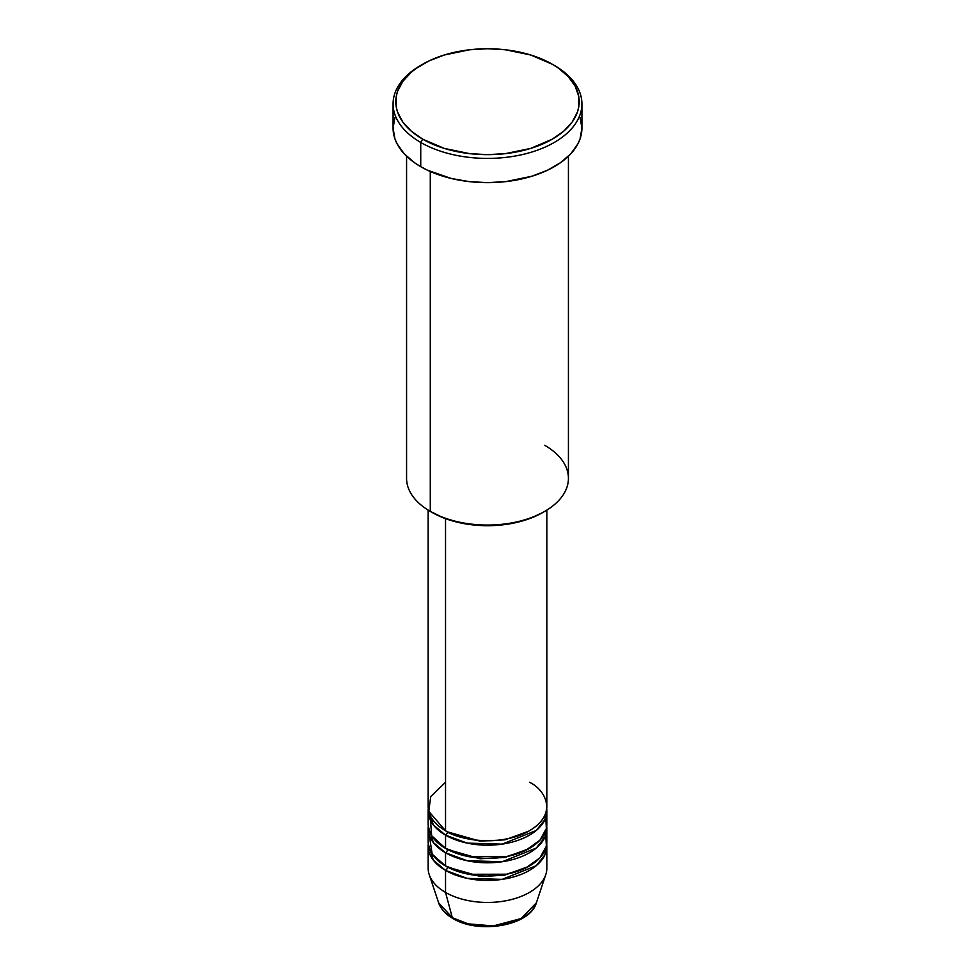 <?xml version="1.0" encoding="UTF-8"?>
<svg xmlns="http://www.w3.org/2000/svg" width="975" height="975" viewBox="0 0 975 975"><rect width="100%" height="100%" fill="white"/><g stroke="black" fill="none" stroke-linecap="round" stroke-linejoin="round"><path stroke-width="1.46" d="M536.36 902.838L521.247 918.511L493.35 925.921L468.122 923.861L452.315 917.707A2.693 1.56 120 0 0 452.814 918.413A2.693 1.56 -60 0 1 452.315 917.707A49.762 28.726 0 0 0 502.076 924.861A49.762 28.726 0 0 0 536.36 902.838C530.107 925.872 478.615 934.525 452.802 918.413C445.551 914.221 440.834 909.029 438.64 902.838A49.762 28.726 0 0 0 452.315 917.707L445.538 892.418L452.315 917.707L438.64 902.838L429.232 874.685A59.341 34.259 180 0 0 445.538 892.418A59.341 34.259 0 0 0 510.205 899.84A59.341 34.259 0 0 0 546.841 868.189L546.841 846.166A59.341 34.259 180 0 1 510.205 877.817A59.341 34.259 180 0 1 445.538 870.395L433.327 860.157L428.281 843.96A59.341 34.259 180 0 0 428.159 846.166L428.159 868.189A59.341 34.259 0 0 0 445.538 892.418L445.538 870.395L445.538 892.418A59.341 34.259 180 0 0 504.892 900.949A59.341 34.259 180 0 0 545.768 874.685L536.36 902.838M445.538 782.291L430.731 796.538L428.756 811.358L445.538 830.749A59.341 34.259 0 0 0 510.205 838.171A59.341 34.259 0 0 0 546.841 806.52L546.841 510.108M546.841 810.92A59.341 34.259 180 0 0 546.719 808.714L544.903 819.609L536.238 830.468L502.235 844.118L467.22 843.119L445.538 835.148A2.693 1.56 120 0 0 447.44 831.846L446.513 831.297L447.44 831.846A2.693 1.56 -60 0 1 445.538 835.148L433.327 824.911L428.281 808.714A59.341 34.259 180 0 0 428.159 810.92L428.159 824.143A59.341 34.259 0 0 0 445.538 848.36A59.341 34.259 0 0 0 510.205 855.794A59.341 34.259 0 0 0 546.841 824.143L546.841 810.92A59.341 34.259 180 0 1 510.205 842.583A59.341 34.259 180 0 1 445.538 835.148L445.538 848.36L445.538 835.148A59.341 34.259 180 0 1 428.159 810.92M430.146 815.332L431.657 835.733L445.538 848.36L468.841 856.659L506.549 856.586L525.805 850.31L539.918 840.206L546.366 828.494L545.732 817.525M546.841 828.543A59.341 34.259 180 0 0 546.719 826.337L544.903 837.233L536.238 848.092L502.235 861.729L467.22 860.742L445.538 852.772A2.693 1.56 120 0 0 447.44 849.469L446.513 848.92L447.44 849.469A2.693 1.56 -60 0 1 445.538 852.772L433.327 842.534L428.281 826.337A59.341 34.259 180 0 0 428.159 828.543L428.159 841.754A59.341 34.259 0 0 0 445.538 865.983A59.341 34.259 0 0 0 510.205 873.417A59.341 34.259 0 0 0 546.841 841.754L546.841 828.543A59.341 34.259 180 0 1 510.205 860.194A59.341 34.259 180 0 1 445.538 852.772L445.538 865.983L445.538 852.772A59.341 34.259 180 0 1 428.159 828.543M429.268 835.148L432.181 854.161L445.538 865.983L468.841 874.283L506.549 874.209L525.805 867.921L539.918 857.829L546.366 846.105L545.732 835.148M546.841 846.166A59.341 34.259 180 0 0 546.719 843.96L544.903 854.856L536.238 865.715L502.235 879.352L467.22 878.365L445.538 870.395A2.693 1.56 120 0 0 447.44 867.092L446.513 866.531L447.44 867.092A2.693 1.56 -60 0 1 445.538 870.395A59.341 34.259 180 0 1 428.159 846.166M544.72 445.295A80.925 46.727 180 0 1 544.72 511.375A80.925 46.727 180 0 1 430.28 511.375L432.181 512.472A78.232 45.167 0 0 0 542.819 512.472L530.961 518.091L517.433 522.271L502.759 524.842L487.5 525.708L472.241 524.842L457.567 522.271L444.039 518.091L430.28 511.375A80.925 46.727 0 0 0 518.468 521.503A80.925 46.727 0 0 0 568.425 478.335L568.425 156.207M422.65 64.265L420.737 65.362A94.417 54.515 0 0 0 420.737 142.447L422.65 139.145A91.711 52.955 180 0 1 422.65 64.265A91.711 52.955 180 0 1 552.35 64.265L530.729 55.002L505.391 49.762L487.5 48.75L469.609 49.762L444.271 55.002L429.317 60.767L416.605 68.104L411.243 72.284L402.76 81.437L397.544 91.37L396.228 96.513L396.228 106.897L397.544 112.028L402.76 121.96L411.243 131.125L422.65 139.145L444.271 148.407L469.609 153.636L487.5 154.659L505.391 153.636L530.729 148.407L552.35 139.145L563.757 131.125L572.24 121.96L577.456 112.028L578.772 106.897L578.772 96.513L575.262 86.336L568.388 76.745L558.395 68.104L552.35 64.265A91.711 52.955 180 0 1 552.35 139.145A91.711 52.955 180 0 1 422.65 139.145L420.737 142.447A94.417 54.515 0 0 0 554.263 142.447A94.417 54.515 0 0 0 554.263 65.362L554.263 65.362A94.417 54.515 180 0 1 581.917 103.911A94.417 54.515 180 0 1 523.636 154.269A94.417 54.515 180 0 1 420.737 142.447L420.737 166.676A94.417 54.515 0 0 0 523.636 178.498A94.417 54.515 0 0 0 581.917 128.127L580.101 138.767L577.846 143.959L570.765 153.831L560.479 162.715L547.402 170.272L532.009 176.207L505.915 181.594L487.5 182.642L469.085 181.594L451.364 178.498L427.598 170.272L420.737 166.676L420.737 142.447A94.417 54.515 180 0 1 393.083 103.911A94.417 54.515 180 0 1 421.7 64.813M445.538 518.651L445.538 830.749L445.538 518.651M430.28 171.49L430.28 511.375L430.28 171.49M469.45 924.178L487.5 926.25L505.55 924.178M393.083 103.911L393.083 128.127A94.417 54.515 0 0 0 420.737 166.676L414.521 162.715L404.235 153.831L397.154 143.959L394.899 138.767L393.083 128.127L394.899 117.5M580.101 117.5L581.917 128.127L581.917 103.911M406.575 156.207L406.575 478.335A80.925 46.727 0 0 0 430.28 511.375L430.28 511.375M428.159 510.108L428.159 806.52A59.341 34.259 0 0 0 445.538 830.749C456.129 838.805 497.835 848.348 529.462 830.749C559.955 812.48 543.428 788.397 529.462 782.291M447.44 867.092L480.017 876.379L504.892 875.087L528.487 866.531L504.892 875.087L480.017 876.379L447.44 867.092M447.44 849.469L480.017 858.756L504.892 857.464L528.487 848.92L504.892 857.464L480.017 858.756L447.44 849.469M447.44 831.846L480.017 841.145L504.892 839.841L528.487 831.297L504.892 839.841L480.017 841.145L447.44 831.846M544.72 511.375L542.819 512.472M554.263 65.362L552.35 64.265M543.611 839.694L542.636 836.806"/></g></svg>
